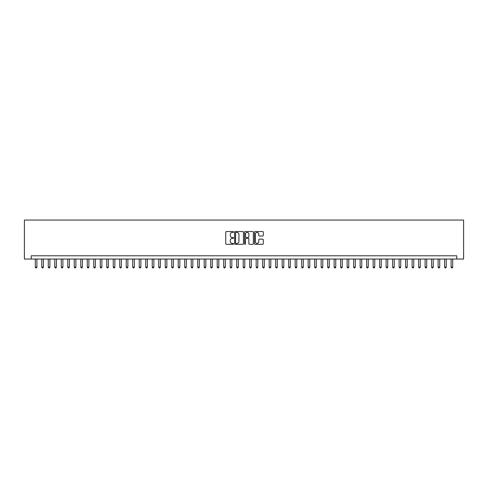 <?xml version="1.0" encoding="UTF-8"?>
<svg xmlns="http://www.w3.org/2000/svg" width="488" height="488" viewBox="0 0 488 488"><rect width="100%" height="100%" fill="white"/><g stroke="black" fill="none" stroke-linecap="round" stroke-linejoin="round"><path stroke-width="0.73" d="M233.606 231.995A0.445 0.445 0 0 0 233.16 231.55L226.383 231.55A0.64 0.64 0 0 0 225.743 232.184L225.743 243.664A0.64 0.64 0 0 0 226.383 244.305L233.16 244.305A0.445 0.445 0 0 0 233.606 243.854A0.445 0.445 0 0 0 233.16 243.408L232.282 243.408A2.043 2.043 0 0 1 230.238 241.371L230.238 240.413A2.043 2.043 0 0 1 232.282 238.37L233.16 238.37A0.445 0.445 0 0 0 233.606 237.924A0.445 0.445 0 0 0 233.16 237.479L232.282 237.479A2.043 2.043 0 0 1 230.238 235.436L230.238 234.484A2.043 2.043 0 0 1 232.282 232.441L233.16 232.441A0.445 0.445 0 0 0 233.606 231.995M262.635 236.046A0.64 0.64 0 0 0 263.276 235.405L263.276 232.184A0.64 0.64 0 0 0 262.635 231.55L255.114 231.55A0.64 0.64 0 0 0 254.474 232.184L254.474 243.664A0.64 0.64 0 0 0 255.114 244.305L262.635 244.305A0.64 0.64 0 0 0 263.276 243.664L263.276 239.773A0.64 0.64 0 0 0 262.635 239.138L259.415 239.138A0.64 0.64 0 0 0 258.78 239.773L258.78 241.706A1.708 1.708 0 0 1 257.072 243.408A1.708 1.708 0 0 1 255.37 241.706L255.37 234.149A1.708 1.708 0 0 1 257.072 232.441A1.708 1.708 0 0 1 258.78 234.149L258.78 235.405A0.64 0.64 0 0 0 259.415 236.046L262.635 236.046M456.78 259.043L463.6 259.043L463.6 220.058L24.4 220.058L24.4 259.043L456.78 259.043L456.78 255.791L31.22 255.791L31.22 259.043M243.445 232.184A0.64 0.64 0 0 0 242.804 231.55L235.277 231.55A0.64 0.64 0 0 0 234.643 232.184L234.643 243.664A0.64 0.64 0 0 0 235.277 244.305L242.804 244.305A0.64 0.64 0 0 0 243.445 243.664L243.445 232.184M245.196 231.55L252.723 231.55A0.64 0.64 0 0 1 253.357 232.184L253.357 243.664A0.64 0.64 0 0 1 252.723 244.305L249.502 244.305A0.64 0.64 0 0 1 248.862 243.664L248.862 239.01A0.64 0.64 0 0 0 248.227 238.37L246.086 238.37A0.64 0.64 0 0 0 245.452 239.01L245.452 243.854A0.445 0.445 0 0 1 245.006 244.305A0.445 0.445 0 0 1 244.555 243.854L244.555 232.184A0.64 0.64 0 0 1 245.196 231.55M235.978 232.441A0.445 0.445 0 0 0 235.533 232.886L235.533 242.963A0.445 0.445 0 0 0 235.978 243.408L236.906 243.408A2.043 2.043 0 0 0 238.943 241.371L238.943 234.484A2.043 2.043 0 0 0 236.906 232.441L235.978 232.441M248.862 234.179A1.708 1.708 0 0 0 247.16 232.471A1.708 1.708 0 0 0 245.452 234.179L245.452 236.839A0.64 0.64 0 0 0 246.086 237.479L248.227 237.479A0.64 0.64 0 0 0 248.862 236.839L248.862 234.179M35.282 259.043L35.282 267.095L36.905 267.095L36.905 259.043M36.905 267.095L36.417 267.942L35.77 267.942L35.282 267.095M41.779 259.043L41.779 267.095L43.402 267.095L43.402 259.043M43.402 267.095L42.92 267.942L42.267 267.942L41.779 267.095M48.275 259.043L48.275 267.095L49.898 267.095L49.898 259.043M49.898 267.095L49.416 267.942L48.763 267.942L48.275 267.095M54.772 259.043L54.772 267.095L56.401 267.095L56.401 259.043M56.401 267.095L55.913 267.942L55.26 267.942L54.772 267.095M61.268 259.043L61.268 267.095L62.897 267.095L62.897 259.043M62.897 267.095L62.409 267.942L61.756 267.942L61.268 267.095M67.765 259.043L67.765 267.095L69.394 267.095L69.394 259.043M69.394 267.095L68.906 267.942L68.253 267.942L67.765 267.095M74.267 259.043L74.267 267.095L75.89 267.095L75.89 259.043M75.89 267.095L75.402 267.942L74.749 267.942L74.267 267.095M80.764 259.043L80.764 267.095L82.387 267.095L82.387 259.043M82.387 267.095L81.899 267.942L81.252 267.942L80.764 267.095M87.261 259.043L87.261 267.095L88.883 267.095L88.883 259.043M88.883 267.095L88.395 267.942L87.748 267.942L87.261 267.095M93.757 259.043L93.757 267.095L95.38 267.095L95.38 259.043M95.38 267.095L94.892 267.942L94.245 267.942L93.757 267.095M100.253 259.043L100.253 267.095L101.876 267.095L101.876 259.043M101.876 267.095L101.388 267.942L100.742 267.942L100.253 267.095M106.75 259.043L106.75 267.095L108.373 267.095L108.373 259.043M108.373 267.095L107.885 267.942L107.238 267.942L106.75 267.095M113.246 259.043L113.246 267.095L114.869 267.095L114.869 259.043M114.869 267.095L114.381 267.942L113.734 267.942L113.246 267.095M119.743 259.043L119.743 267.095L121.366 267.095L121.366 259.043M121.366 267.095L120.884 267.942L120.231 267.942L119.743 267.095M126.239 259.043L126.239 267.095L127.868 267.095L127.868 259.043M127.868 267.095L127.38 267.942L126.727 267.942L126.239 267.095M132.736 259.043L132.736 267.095L134.365 267.095L134.365 259.043M134.365 267.095L133.877 267.942L133.224 267.942L132.736 267.095M139.232 259.043L139.232 267.095L140.861 267.095L140.861 259.043M140.861 267.095L140.373 267.942L139.721 267.942L139.232 267.095M145.735 259.043L145.735 267.095L147.358 267.095L147.358 259.043M147.358 267.095L146.87 267.942L146.217 267.942L145.735 267.095M152.232 259.043L152.232 267.095L153.854 267.095L153.854 259.043M153.854 267.095L153.366 267.942L152.72 267.942L152.232 267.095M158.728 259.043L158.728 267.095L160.351 267.095L160.351 259.043M160.351 267.095L159.863 267.942L159.216 267.942L158.728 267.095M165.225 259.043L165.225 267.095L166.847 267.095L166.847 259.043M166.847 267.095L166.359 267.942L165.713 267.942L165.225 267.095M171.721 259.043L171.721 267.095L173.344 267.095L173.344 259.043M173.344 267.095L172.856 267.942L172.209 267.942L171.721 267.095M178.218 259.043L178.218 267.095L179.84 267.095L179.84 259.043M179.84 267.095L179.352 267.942L178.706 267.942L178.218 267.095M184.714 259.043L184.714 267.095L186.337 267.095L186.337 259.043M186.337 267.095L185.849 267.942L185.202 267.942L184.714 267.095M191.211 259.043L191.211 267.095L192.833 267.095L192.833 259.043M192.833 267.095L192.351 267.942L191.699 267.942L191.211 267.095M197.707 259.043L197.707 267.095L199.336 267.095L199.336 259.043M199.336 267.095L198.848 267.942L198.195 267.942L197.707 267.095M204.204 259.043L204.204 267.095L205.832 267.095L205.832 259.043M205.832 267.095L205.344 267.942L204.692 267.942L204.204 267.095M210.7 259.043L210.7 267.095L212.329 267.095L212.329 259.043M212.329 267.095L211.841 267.942L211.188 267.942L210.7 267.095M217.203 259.043L217.203 267.095L218.825 267.095L218.825 259.043M218.825 267.095L218.337 267.942L217.685 267.942L217.203 267.095M223.699 259.043L223.699 267.095L225.322 267.095L225.322 259.043M225.322 267.095L224.834 267.942L224.181 267.942L223.699 267.095M230.196 259.043L230.196 267.095L231.818 267.095L231.818 259.043M231.818 267.095L231.33 267.942L230.684 267.942L230.196 267.095M236.692 259.043L236.692 267.095L238.315 267.095L238.315 259.043M238.315 267.095L237.827 267.942L237.18 267.942L236.692 267.095M243.189 259.043L243.189 267.095L244.811 267.095L244.811 259.043M244.811 267.095L244.323 267.942L243.677 267.942L243.189 267.095M249.685 259.043L249.685 267.095L251.308 267.095L251.308 259.043M251.308 267.095L250.82 267.942L250.173 267.942L249.685 267.095M256.182 259.043L256.182 267.095L257.804 267.095L257.804 259.043M257.804 267.095L257.316 267.942L256.67 267.942L256.182 267.095M262.678 259.043L262.678 267.095L264.301 267.095L264.301 259.043M264.301 267.095L263.819 267.942L263.166 267.942L262.678 267.095M269.175 259.043L269.175 267.095L270.797 267.095L270.797 259.043M270.797 267.095L270.315 267.942L269.663 267.942L269.175 267.095M275.671 259.043L275.671 267.095L277.3 267.095L277.3 259.043M277.3 267.095L276.812 267.942L276.159 267.942L275.671 267.095M282.168 259.043L282.168 267.095L283.796 267.095L283.796 259.043M283.796 267.095L283.308 267.942L282.656 267.942L282.168 267.095M288.664 259.043L288.664 267.095L290.293 267.095L290.293 259.043M290.293 267.095L289.805 267.942L289.152 267.942L288.664 267.095M295.167 259.043L295.167 267.095L296.789 267.095L296.789 259.043M296.789 267.095L296.301 267.942L295.649 267.942L295.167 267.095M301.663 259.043L301.663 267.095L303.286 267.095L303.286 259.043M303.286 267.095L302.798 267.942L302.151 267.942L301.663 267.095M308.16 259.043L308.16 267.095L309.782 267.095L309.782 259.043M309.782 267.095L309.294 267.942L308.648 267.942L308.16 267.095M314.656 259.043L314.656 267.095L316.279 267.095L316.279 259.043M316.279 267.095L315.791 267.942L315.144 267.942L314.656 267.095M321.153 259.043L321.153 267.095L322.775 267.095L322.775 259.043M322.775 267.095L322.287 267.942L321.641 267.942L321.153 267.095M327.649 259.043L327.649 267.095L329.272 267.095L329.272 259.043M329.272 267.095L328.784 267.942L328.137 267.942L327.649 267.095M334.146 259.043L334.146 267.095L335.768 267.095L335.768 259.043M335.768 267.095L335.28 267.942L334.634 267.942L334.146 267.095M340.642 259.043L340.642 267.095L342.265 267.095L342.265 259.043M342.265 267.095L341.783 267.942L341.13 267.942L340.642 267.095M347.139 259.043L347.139 267.095L348.767 267.095L348.767 259.043M348.767 267.095L348.28 267.942L347.627 267.942L347.139 267.095M353.635 259.043L353.635 267.095L355.264 267.095L355.264 259.043M355.264 267.095L354.776 267.942L354.123 267.942L353.635 267.095M360.132 259.043L360.132 267.095L361.76 267.095L361.76 259.043M361.76 267.095L361.272 267.942L360.62 267.942L360.132 267.095M366.634 259.043L366.634 267.095L368.257 267.095L368.257 259.043M368.257 267.095L367.769 267.942L367.116 267.942L366.634 267.095M373.131 259.043L373.131 267.095L374.754 267.095L374.754 259.043M374.754 267.095L374.265 267.942L373.619 267.942L373.131 267.095M379.627 259.043L379.627 267.095L381.25 267.095L381.25 259.043M381.25 267.095L380.762 267.942L380.115 267.942L379.627 267.095M386.124 259.043L386.124 267.095L387.746 267.095L387.746 259.043M387.746 267.095L387.259 267.942L386.612 267.942L386.124 267.095M392.62 259.043L392.62 267.095L394.243 267.095L394.243 259.043M394.243 267.095L393.755 267.942L393.108 267.942L392.62 267.095M399.117 259.043L399.117 267.095L400.74 267.095L400.74 259.043M400.74 267.095L400.251 267.942L399.605 267.942L399.117 267.095M405.613 259.043L405.613 267.095L407.236 267.095L407.236 259.043M407.236 267.095L406.748 267.942L406.101 267.942L405.613 267.095M412.11 259.043L412.11 267.095L413.733 267.095L413.733 259.043M413.733 267.095L413.251 267.942L412.598 267.942L412.11 267.095M418.606 259.043L418.606 267.095L420.235 267.095L420.235 259.043M420.235 267.095L419.747 267.942L419.094 267.942L418.606 267.095M425.103 259.043L425.103 267.095L426.732 267.095L426.732 259.043M426.732 267.095L426.244 267.942L425.591 267.942L425.103 267.095M431.599 259.043L431.599 267.095L433.228 267.095L433.228 259.043M433.228 267.095L432.74 267.942L432.087 267.942L431.599 267.095M438.102 259.043L438.102 267.095L439.725 267.095L439.725 259.043M439.725 267.095L439.237 267.942L438.584 267.942L438.102 267.095M444.599 259.043L444.599 267.095L446.221 267.095L446.221 259.043M446.221 267.095L445.733 267.942L445.08 267.942L444.599 267.095M451.095 259.043L451.095 267.095L452.718 267.095L452.718 259.043M452.718 267.095L452.23 267.942L451.583 267.942L451.095 267.095"/></g></svg>
